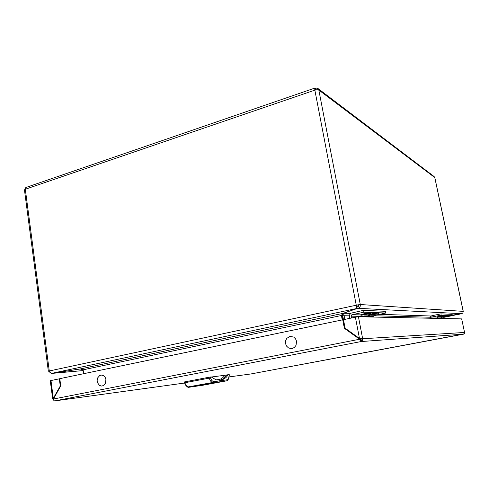 <?xml version="1.0" encoding="UTF-8"?>
<svg xmlns="http://www.w3.org/2000/svg" width="489" height="489" viewBox="0 0 489 489"><rect width="100%" height="100%" fill="white"/><g stroke="black" fill="none" stroke-linecap="round" stroke-linejoin="round"><path stroke-width="0.73" d="M83.656 373.688L83.118 369.782L80.887 368.914L52.017 373.303L50.477 372.673L49.548 370.876L48.362 371.212L24.45 189.885L25.336 189.225L25.776 187.562L314.702 88.124M48.362 371.212L49.285 371.2L50.208 372.875L51.834 373.4L80.08 368.969M315.173 89.835L314.769 88.112L314.818 90.172L317.208 89.719L318.859 90.062L318.192 88.711L316.829 88.075L315.649 88.246L315.723 89.915M356.793 307.086L358.523 306.31L358.871 304.818L356.353 305.179L357.056 308.449L342.697 313.62L341.371 315.399L342.227 319.922M344.164 312.972L359.048 307.905L360.161 306.603L360.375 304.494L356.212 305.063L355.833 305.148L356.078 306.548L357.056 308.449L52.017 373.303M318.039 88.57L434.134 176.547L434.831 177.745M463.199 311.462L462.881 312.887L461.812 313.669L452.288 315.179M452.294 315.222L461.304 313.767M342.343 314.024L345.081 328.125M350.509 313.376L344.03 313.278L343.755 314.323L344.837 319.384M344.886 328.315L343.278 319.824L342.74 319.818L344.348 328.327L344.886 328.315L360.136 339.219L359.623 339.25L360.252 340.46L361.603 341.438L55.049 400.833L54.059 400.784L53.472 399.69L53.417 399.018L60.777 385.888L59.811 378.651L342.728 319.818L341.897 315.411L342.233 314.164M83.136 369.922L80.496 368.993M316.945 89.731L316.114 89.835M374.012 317.061L373.987 316.041L374.69 315.35L385.821 313.039L363.926 312.19L363.565 310.313L350.772 313.192L349.397 315.13L349.708 318.37M351.475 318.003L351.114 315.741L351.811 314.763L363.926 312.19M443.511 318.528L444.018 317.282L452.38 315.619L441.194 315.185L440.919 313.865L431.708 315.766L430.65 316.78L430.454 318.253M431.824 318.278L431.836 317.398L432.355 316.958L441.194 315.185M371.09 313.351L370.778 312.685L366.151 313.272L360.876 314.531L361.059 315.313L370.705 313.565L367.202 313.724L360.858 315.252M365.112 314.28L365.656 314.17M365.014 314.305L363.651 314.739M367.196 314.097L365.032 314.421M378.376 313.608L378.034 312.96L372.6 313.724L368.443 314.763L368.608 315.515L377.997 313.816L373.62 314.146L368.425 315.46M372.477 314.537L371.133 314.959M374.274 314.311L372.496 314.647M372.557 314.519L373.083 314.409M448.297 316.059L447.893 315.625L444.232 316.212L441.054 316.939L441.139 317.447L448.224 316.108L441.047 317.422M444.061 316.768L442.93 317.068M445.253 316.603L444.073 316.823M444.012 316.835L444.373 316.707M444.568 315.931L444.146 315.484L440.412 316.077L437.184 316.829L437.27 317.343L444.495 315.98L437.178 317.318M440.198 316.719L440.571 316.585M440.241 316.652L439.098 316.958M441.732 316.475L440.253 316.707M464.495 332.331L464.373 333.449L463.358 334.176L360.845 341.585M463.829 333.999L250.918 373.944L229.2 376.927L250.918 373.944M360.136 339.219L361.298 339.849L361.573 341.304L362.502 340.216L362.649 338.761L359.47 338.455L355.393 317.184L358.413 316.738L362.649 338.761L361.145 339.054L360.093 338.467M360.913 339.806L361.145 339.054M53.833 398.278L52.671 398.847L53.607 400.149M362.649 338.761L464.519 332.434L461.677 318.907L358.413 316.738M52.671 398.877L50.275 380.674L59.817 378.706M191.584 386.817L196.242 386.114L191.584 386.817M193.522 386.457L207.415 384.391L193.522 386.457M210.759 383.248L215.282 382.569L210.759 383.248M219.916 381.909L224.255 381.261L219.916 381.909M208.785 383.614L222.324 381.616L208.785 383.614M201.058 385.411L205.527 384.739L201.058 385.411M211.786 383.474L200.319 385.381L211.786 383.474M202.483 384.867L199.689 385.338L202.483 384.855M197.868 385.699L199.555 385.387L197.868 385.699M197.599 385.748L199.873 385.332L197.599 385.748M207.415 384.317L209.879 383.889L207.415 384.317M217.947 382.386L216.193 382.716L217.947 382.386M217.648 382.435L216.309 382.685L217.648 382.435M220.056 382.013L215.704 382.789L220.056 382.013M213.345 383.217L216.052 382.759L213.345 383.217M218.149 382.349L215.9 382.759L218.149 382.349M217.88 382.398L216.211 382.71L217.88 382.398M195.649 386.096L200.08 385.301L195.649 386.096M198.326 385.619L199.457 385.405L198.326 385.619M199.567 385.387L197.703 385.729L199.567 385.387M208.455 383.718L206.01 384.177L208.455 383.718M184.267 381.964L185.197 384.709L187.421 387.025M210.184 377.037L210.307 377.777L209.072 378.174L208.925 377.251L211.107 376.915L215.942 379.757L220.6 380.283L224.237 378.914L226.383 377.117L228.271 374.666L229.115 374.574M216.327 379.886L220.429 379.152L222.88 377.587L225.032 375.222L226.725 374.953L223.742 378.431L220.191 380.332M227.898 380.13L229.041 377.697L229.115 374.556M214.347 383.07L213.161 383.266L214.347 383.07M201.431 385.02L202.654 384.819L201.431 385.02M105.942 379.666L105.465 383.26L103.277 385.662L101.327 386.047L99.426 385.344L97.464 382.612L97.122 380.204L97.659 377.856L99.829 375.454L101.773 375.057L103.68 375.748L105.172 377.392L105.942 379.666M296.56 341.34L296.028 345.375L294.396 347.447L292.098 348.523L290.845 348.614L288.424 347.881L286.523 346.078L285.515 343.559L285.588 340.833L286.737 338.419L289.934 336.401L293.62 337.019L295.533 338.816L296.56 341.34M226.841 380.79L212.77 382.801L210.924 381.475L209.072 378.174L184.701 382.789L186.584 386.029L188.73 387.331M210.307 377.777L211.926 380.601L213.748 381.732L213.283 382.746L188.833 387.319L203.167 385.191M228.002 379.397L227.862 380.179L226.762 380.809L228.546 378.517L229.231 375.259M212.996 381.548L212.159 382.569L187.446 387.043L188.626 387.343L213.1 382.801L226.762 380.809L203.082 385.204M354.501 335.191L354.843 335.148M359.366 338.669L360.307 338.553M209.072 384.042L212.715 383.382L209.078 384.012M352.227 333.565L352.587 333.535M341.897 315.411L83.118 369.782M82.861 369.977L83.381 373.749M358.871 304.818L360.375 304.494L463.187 311.401M356.353 305.179L49.548 370.876M49.609 371.127L49.285 371.2M461.194 313.828L452.368 315.576L461.17 313.791M51.816 373.4L82.953 370.625L51.944 373.309M461.592 313.724L358.125 308.296L357.82 306.719M342.581 315.313L349.39 315.154M347.856 330.442L347.545 329.928M315.649 88.246L315.118 88.827M385.821 313.039L385.485 311.322L363.565 310.313M452.38 315.619L452.117 314.378L440.919 313.865M366.903 314.189L365.717 314.439M365.142 314.525L363.627 314.843M366.218 314.458L366.114 314.164M374.299 314.427L373.138 314.665M372.581 314.751L371.108 315.057M445.271 316.664L444.403 316.835M444.018 316.896L442.918 317.11M441.481 316.542L440.601 316.719M440.21 316.78L439.085 317M344.348 328.327L359.623 339.25L53.417 399.018M355.393 317.184L343.48 319.665L345.087 328.174L359.47 338.455M50.972 380.485L53.332 398.346L60.257 385.992L60.752 385.937M60.257 385.992L59.285 378.761M204.359 384.488L206.841 384.054L204.359 384.488M208.925 377.251L184.555 381.878M225.032 375.222L211.254 377.037M226.725 374.953L228.271 374.666M379.598 314.323L431.292 316.01M374.109 315.796L430.473 317.269M463.236 311.407L434.8 177.593M434.788 177.586L318.859 90.062M318.84 90.043L360.246 304.488M356.212 305.063L314.879 90.153M314.818 90.172L25.336 189.225M25.3 189.243L49.291 370.931M80.184 368.95L343.168 313.321M374.812 315.313L371.389 315.222M368.364 315.136L363.95 315.014M360.796 314.922L352.068 314.678M373.938 316.683L351.126 316.169M444.11 317.257L442.906 317.227M440.999 317.172L439.085 317.116M437.123 317.061L432.447 316.933M443.456 318.247L431.763 317.984M55.049 400.833L184.371 383.083L55.037 400.833M213.748 381.732L227.391 379.776M434.849 177.666L463.272 311.42M463.847 334.085L250.533 374.018M461.683 318.914L464.532 332.379M184.255 382.801L184.127 381.976M229.347 375.332L229.219 374.543"/></g></svg>
